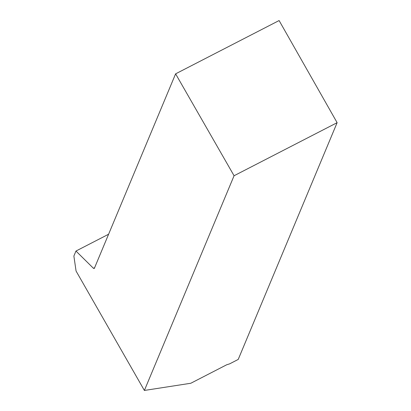 <?xml version="1.0" encoding="UTF-8"?>
<svg xmlns="http://www.w3.org/2000/svg" width="411" height="411" viewBox="0 0 411 411"><rect width="100%" height="100%" fill="white"/><g stroke="black" fill="none" stroke-linecap="round" stroke-linejoin="round"><path stroke-width="0.62" d="M144.379 390.45L190.802 383.258L226.723 364.763L229.615 363.863L238.221 359.43L337.123 122.678L279.105 20.55L175.605 73.846L234.07 175.744L144.379 390.45L76.066 271.044L73.877 256.032L75.963 251.044L93.456 268.306L94.309 268.45L175.605 73.846M108.602 234.234L75.963 251.044M94.622 267.705L93.456 268.306M337.123 122.678L234.07 175.744"/></g></svg>
